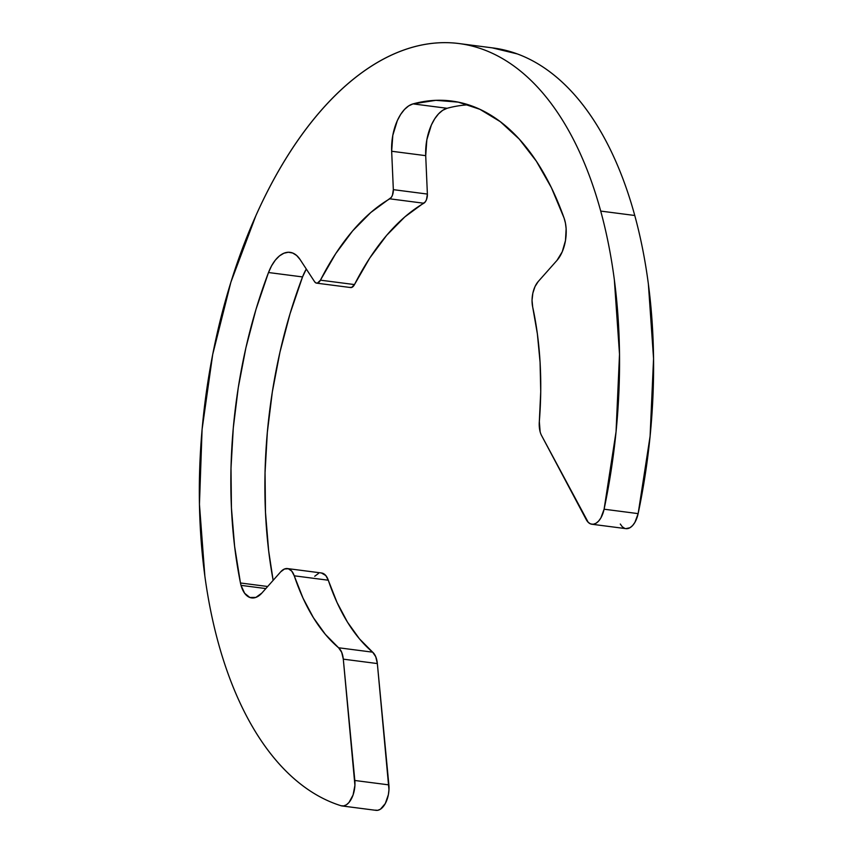<?xml version="1.0" encoding="UTF-8"?>
<svg xmlns="http://www.w3.org/2000/svg" width="853" height="853" viewBox="0 0 853 853"><rect width="100%" height="100%" fill="white"/><g stroke="black" fill="none" stroke-linecap="round" stroke-linejoin="round"><path stroke-width="1.28" d="M540.152 431.863A19.32 10.289 97.4 0 1 539.331 421.499L540.152 431.863A19.32 10.289 -82.6 0 0 541.612 435.606L588.229 522.335L590.607 523.923L593.24 524.254L595.948 523.305L598.55 521.162L600.875 517.942L604.095 509.209L638.14 513.623A386.356 205.882 -82.6 0 0 634.76 215.489L600.715 211.086A386.356 205.882 97.4 0 1 604.095 509.209A19.32 10.289 97.4 0 1 591.886 524.243A19.32 10.289 97.4 0 1 586.246 519.616L541.612 435.606A19.32 10.289 97.4 0 1 540.152 431.863M341.989 805.946L376.024 810.35A19.32 10.289 -82.6 0 0 388.872 784.888L354.827 780.484L343.301 659.156L377.346 663.559A19.32 10.289 -82.6 0 0 372.644 652.172L338.598 647.768A241.474 128.675 97.4 0 1 294.242 575.807L291.758 571.137L288.346 568.759L284.476 569.004L280.68 571.851A19.32 10.289 97.4 0 1 287.504 568.578A19.32 10.289 97.4 0 1 294.242 575.807L328.288 580.221A241.474 128.675 -82.6 0 0 372.644 652.172L338.598 647.768A19.32 10.289 97.4 0 1 343.301 659.156L377.346 663.559L388.872 784.888L354.827 780.484A19.32 10.289 97.4 0 1 341.989 805.946A19.32 10.289 97.4 0 1 341.04 805.733A386.356 205.882 97.4 0 1 218.165 642.33A386.356 205.882 97.4 0 1 247.562 235.279A386.356 205.882 97.4 0 1 459.042 43.556A386.356 205.882 97.4 0 1 600.715 211.086L634.76 215.489A386.356 205.882 -82.6 0 0 493.087 47.96L459.042 43.556M241.026 585.361L265.848 588.57L241.026 585.361A28.981 15.439 97.4 0 1 240.461 582.983A328.394 174.993 97.4 0 1 268.503 272.523A38.63 20.589 97.4 0 1 290.041 252.339A38.63 20.589 97.4 0 1 300.085 259.525L314.586 281.703L315.909 282.94L317.487 283.079L320.44 280.168A241.474 128.675 97.4 0 1 389.789 198.824L423.824 203.238A7.73 4.116 -82.6 0 0 427.385 194.068L393.34 189.654L391.666 151.258A38.63 20.589 97.4 0 1 413.033 103.885A328.394 174.993 97.4 0 1 451.6 101.027A328.394 174.993 97.4 0 1 564.11 218.144A28.981 15.439 97.4 0 1 556.988 260.389L538.2 281.565L535.002 286.597L532.848 293.144L532.037 300.277L532.688 307.027A19.32 10.289 97.4 0 1 538.2 281.565L556.988 260.389L562.234 251.795L565.475 240.589L566.136 228.7L565.443 223.134L564.11 218.144L551.411 187.703L536.366 161.206L519.232 139.071L500.295 121.67L479.855 109.291L458.264 102.136L435.872 100.323L413.033 103.885L447.079 108.288L413.033 103.885L408.683 105.889L404.493 109.451L400.654 114.419L397.338 120.582L392.806 135.36L391.666 151.258L425.711 155.662L391.666 151.258L393.34 189.654A7.73 4.116 97.4 0 1 389.789 198.824L423.824 203.238A241.474 128.675 -82.6 0 0 354.485 284.571L320.44 280.168A7.73 4.116 97.4 0 1 316.602 283.143A7.73 4.116 97.4 0 1 314.586 281.703L300.085 259.525L296.631 255.473L292.654 253.01L288.346 252.253L283.878 253.234L279.475 255.9L275.316 260.144L271.606 265.773L268.503 272.523L302.538 276.926L268.503 272.523L256.028 309.255L245.899 347.8L238.286 387.539L233.296 427.886L231.003 468.222L231.44 507.919L234.618 546.368L240.461 582.983L267.682 586.501L240.461 582.983A28.981 15.439 97.4 0 0 241.026 585.361A28.981 15.439 97.4 0 0 251.656 597.921A28.981 15.439 97.4 0 0 261.892 593.027L255.911 597.399L249.844 597.484L244.619 593.251L241.026 585.361M468.425 104.802A328.394 174.993 -82.6 0 0 447.079 108.288A38.63 20.589 -82.6 0 0 425.711 155.662L427.385 194.068L393.34 189.654L392.444 195.23L391.26 197.438L370.778 212.514L352.62 230.918L335.719 253.629L320.44 280.168L354.485 284.571L369.754 258.043L386.665 235.321L404.823 216.918L425.306 201.841L426.489 199.634L427.385 194.068L425.711 155.662L426.841 139.764L431.383 124.986L434.699 118.834L438.538 113.865L442.718 110.293L447.079 108.288M316.602 283.143L350.636 287.546A7.73 4.116 -82.6 0 0 354.485 284.571L351.532 287.493L349.954 287.344M306.302 269.036A38.63 20.589 -82.6 0 0 302.538 276.926A328.394 174.993 -82.6 0 0 273.141 580.339L268.652 550.771L265.486 512.322L265.048 472.626L267.341 432.3L272.331 391.954L279.944 352.204L290.063 313.669L302.538 276.926L306.302 269.036M280.68 571.851L261.892 593.027L280.68 571.851M591.886 524.243L625.931 528.647A19.32 10.289 -82.6 0 0 638.14 513.623L604.095 509.209L616.047 431.831L619.513 354.251L614.331 279.645C611.164 255.537 606.622 232.688 600.715 211.086C595.01 190.219 588.133 170.931 580.083 153.22C572.032 135.52 562.969 119.729 552.883 105.868C542.807 92.007 531.899 80.331 520.181 70.852C508.452 61.363 496.126 54.251 483.214 49.506C470.291 44.761 457.027 42.469 443.411 42.65C429.795 42.831 416.093 45.465 402.307 50.562C388.52 55.648 374.915 63.101 361.48 72.921C348.045 82.73 335.048 94.726 322.487 108.875C309.927 123.035 298.049 139.092 286.843 157.048C275.636 175.004 265.326 194.516 255.911 215.585L230.875 282.236L212.706 354.432L202.086 429.411L199.442 504.283L204.869 576.18C208.025 599.403 212.45 621.453 218.165 642.33C224.072 663.922 231.227 683.818 239.64 702.019C248.042 720.209 257.531 736.331 268.098 750.384C278.664 764.427 290.084 776.113 302.367 785.432C314.65 794.761 327.541 801.521 341.04 805.733L343.695 805.904L346.403 804.795L348.973 802.492L353.078 794.985L354.923 785.325L343.301 659.156L341.701 652.332L338.598 647.768L325.366 634.376L313.435 617.732L303.007 598.113L294.242 575.807L328.288 580.221A19.32 10.289 -82.6 0 0 321.549 572.992L287.504 568.578M532.688 307.027A241.474 128.675 97.4 0 1 539.331 421.499L540.727 391.602L540.077 362.258L537.379 333.918L532.688 307.027M620.291 524.019L622.274 526.749L624.652 528.327M625.846 528.636L629.994 527.719L632.595 525.565L634.92 522.345L638.14 513.623L650.093 436.246L653.558 358.655L648.376 284.049C645.209 259.941 640.667 237.091 634.76 215.489C629.056 194.623 622.178 175.334 614.128 157.634C606.078 139.924 597.004 124.143 586.928 110.282C576.852 96.421 565.944 84.746 554.215 75.256C542.497 65.766 530.171 58.654 517.259 53.91L492.17 47.843M375.085 810.147L377.74 810.307L380.438 809.198L385.289 803.558L388.371 794.676L388.968 789.739L377.346 663.559L375.746 656.735L372.644 652.172L359.401 638.78L347.48 622.146L337.052 602.517L328.288 580.221L325.803 575.54L321.41 572.971M318.521 573.419L314.725 576.255"/></g></svg>
